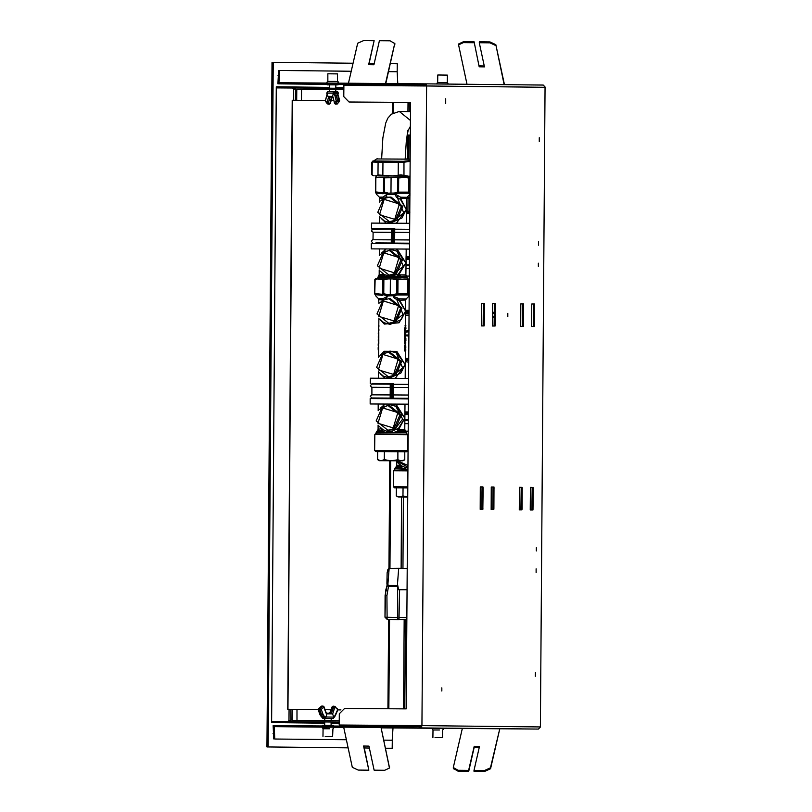 <?xml version="1.0" encoding="UTF-8"?>
<svg xmlns="http://www.w3.org/2000/svg" width="812" height="812" viewBox="0 0 812 812"><rect width="100%" height="100%" fill="white"/><g stroke="black" fill="none" stroke-linecap="round" stroke-linejoin="round"><path stroke-width="1.22" d="M406.386 212.155L409.806 212.176L406.386 212.155M406.386 211.709L409.806 211.09M407.116 197.123L409.908 197.712M409.898 198.656L408.05 198.382L408.537 197.468M480.156 509.357L482.805 509.388L483.099 487.992L482.967 486.926L480.318 486.895L480.156 509.357L480.328 486.895L481.902 486.916L482.034 487.992L483.099 487.992M481.749 509.378L482.034 487.992M492.488 326.038L495.137 326.059L495.279 324.993L495.3 303.597L492.651 303.566L492.488 326.038M494.092 326.048L494.376 304.662L495.432 304.673M494.376 304.662L494.244 303.597L492.671 303.576L492.508 326.038M519.315 509.794L519.457 487.332L521.05 487.352L521.182 488.418L522.238 488.428L522.096 508.748L521.943 509.824L519.294 509.794L519.457 487.332L522.116 487.352L522.238 488.428M520.898 509.804L521.182 488.418M531.647 326.465L531.799 304.003L531.637 326.465L534.286 326.495L534.58 305.099L534.448 304.033L531.799 304.003L533.382 304.023L533.514 305.099L534.58 305.099M533.23 326.485L533.514 305.099M530.287 509.916L532.936 509.936L533.23 488.55L533.098 487.474L530.449 487.444L530.287 509.916L530.469 487.444L532.043 487.474L532.164 488.54L533.23 488.55M531.89 509.926L532.164 488.54M523.436 325.307L523.588 304.977L523.456 303.911L520.807 303.881L520.644 326.343L523.293 326.373L523.436 325.307L522.38 325.297L522.532 304.977L523.588 304.977M522.532 304.977L522.4 303.901L520.827 303.881L520.665 326.343M491.158 509.479L491.301 487.017L491.138 509.479L493.787 509.51L493.94 508.444L493.96 487.048L491.301 487.017L492.894 487.038L493.026 488.113L494.082 488.113M492.742 509.5L493.026 488.113M481.516 325.916L481.668 303.455L483.252 303.475L483.384 304.541L484.449 304.551L484.297 324.871L484.155 325.947L481.496 325.916L481.668 303.455L484.317 303.475L484.449 304.551M483.099 325.927L483.384 304.541M339.203 725.004L420.88 725.603L339.203 725.004L339.284 713.778L344.623 708.46L406.152 708.917L410.608 102.413L349.18 101.967M420.88 725.603L419.804 727.735L421.651 726.679L421.946 725.603L426.645 85.95L426.371 84.884L424.544 83.798L425.579 85.95L343.902 85.351L343.821 96.577L349.058 101.967L410.608 102.413M507.774 316.578L507.804 313.361L507.774 316.578M445.676 103.55L445.707 98.729L445.676 103.55M441.84 691.063L441.86 687.855L441.84 691.063M535.382 672.569L535.352 676.315L535.382 672.569M536.113 572.551L536.143 568.816L536.113 572.551M536.296 547.684L536.275 550.891L536.296 547.684M539.28 141.481L539.31 137.735L539.28 141.481M538.549 241.499L538.518 245.244L538.549 241.499M538.366 266.366L538.386 263.159L538.366 266.366M274.801 738.981L346.389 739.762L274.801 738.981L274.202 726.669L322.364 727.197M273.735 738.971L273.147 725.593L419.814 726.659M390.064 40.793L394.754 43.503L385.548 83.514L348.419 83.24L357.635 43.229L363.553 40.6L374.159 40.681L368.628 64.686L373.936 64.727L379.458 40.712L390.064 40.793M391.171 740.26L383.822 740.179L392.226 740.27L391.171 740.26L392.226 740.27L393.008 727.978L381.173 727.846M397.738 83.606L397.139 71.74L388.552 71.639M504.455 84.681L495.858 44.609L504.181 84.671M394.764 43.645L385.822 83.514M374.159 40.681L368.902 64.686M473.954 770.395L474.015 771.319L484.622 771.4L490.539 768.771L499.756 728.76L490.478 767.847L484.561 770.476L473.954 770.395L479.486 746.39L474.178 746.35L468.646 770.355L458.039 770.283L453.35 767.573L462.353 728.486L499.481 728.75M453.411 768.497L458.1 771.207L468.707 771.288L474.238 747.273L479.273 747.314M495.787 45.543L489.91 42.823L479.303 42.742L479.374 41.818L489.981 41.889L489.91 42.823M495.858 44.609L489.981 41.889M351.18 71.233L278.648 70.431L277.866 83.798L327.165 84.346M463.459 41.696L463.388 42.63L458.628 44.873L458.709 43.949L463.459 41.696L474.066 41.777L479.171 66.828L484.47 66.868L479.303 42.742M479.242 65.904L484.277 65.945M474.066 41.777L479.171 66.828M463.388 42.63L473.995 42.701M458.628 44.873L467.022 84.265M447.757 728.323L522.014 728.882L447.757 728.344M512.098 728.811L458.364 728.415L512.098 728.811M436.775 728.202L511.032 728.76L436.775 728.222M501.105 728.689L447.382 728.293L501.105 728.689M408.619 727.887L482.866 728.455L408.619 727.907M472.949 728.384L419.225 727.988L472.949 728.384M397.626 727.765L471.884 728.334L397.626 727.785M461.957 728.262L408.233 727.867L461.957 728.262M389.445 767.513L381.082 727.45L389.466 768.05L384.705 770.304L374.099 770.223L368.922 746.096L363.624 746.055L368.8 770.182L363.898 746.055M421.946 725.603L540.335 726.913L538.478 729.044L343.679 727.176L352.306 767.391L358.193 770.111L368.8 770.182M474.238 747.273L474.178 746.35M468.707 771.288L468.646 770.355M348.419 83.24L278.932 82.733L279.714 70.441L278.648 70.431M343.74 727.44L333.478 727.319M425.386 85.321L338.076 84.458M396.672 85.108L396.662 85.737M391.963 725.39L391.963 726.456M540.335 726.913L545.055 86.985L543.218 85.108L424.554 83.798M522.38 325.297L522.248 326.363M412.963 85.006L425.173 85.087L412.963 85.006M402.346 84.925L425.143 85.067L402.346 84.925M425.224 85.138L423.945 85.118L425.224 85.128M413.338 85.047L425.194 85.108L413.338 85.027M538.478 729.044L499.756 728.76M462.353 728.486L442.966 728.344M432.583 728.273L393.008 727.978M432.766 728.252L442.855 728.323M322.882 727.044L332.981 727.116M334.788 84.225L327.165 84.174L327.165 84.813L329.408 84.834L327.165 84.813M424.534 84.864L277.866 83.798M424.25 84.864L424.534 83.798L543.218 85.108M424.26 83.798L385.548 83.514M343.679 727.176L274.202 726.669M419.53 727.725L419.54 726.659M447.331 82.682L447.392 75.09L439.749 75.029L437.759 75.019L437.709 82.611M440.155 737.611L435.08 737.58L440.155 737.611M439.515 730.008L432.948 729.968L439.515 730.008M435.963 737.58L442.52 737.631L435.963 737.58M338.076 84.255L338.076 84.895L328.87 84.834L329.408 84.834L329.388 88.244M338.076 84.895L329.408 84.834M337.457 81.464L337.508 73.872L327.886 73.801L327.825 81.393M330.281 736.403L325.196 736.362L330.281 736.403M322.455 725.948L322.455 725.329L329.885 725.38L333.367 725.41L333.356 726.029M329.631 728.8L323.075 728.76L329.631 728.8M326.079 736.372L332.646 736.423L326.079 736.372M326.83 713.839L328.16 713.169L331.661 713.2L332.544 713.88L326.83 713.839L325.571 718.498L331.753 718.549L325.642 718.468M331.59 713.2L332.93 713.21L335.072 706.41L333.762 706.653L331.357 713.2L325.977 713.159L323.826 707.11L322.658 706.176L320.862 706.673M337.467 710.053L334.28 717.077M323.105 714.489L324.079 716.062L322.912 716.986L321.684 715.017L323.105 714.489L321.288 709.394L320.131 708.46L319.877 709.921L321.684 715.017L320.446 715.007L318.629 709.911L321.288 709.394L323.826 707.11L323.003 706.034L320.131 708.46L318.497 708.582L318.213 709.739L320.019 714.834L321.664 716.976L323.755 717.767L321.278 716.834L320.202 714.469M322.09 706.176L318.497 708.582L318.213 709.739L321.42 706.166L323.003 706.034L323.998 706.744L326.282 713.159M332.534 96.374L332.067 97.044L329.57 97.034L327.987 96.344L332.534 96.374L333.803 91.705L329.865 91.685M331.956 97.054L329.581 97.034M325.551 100.292L327.195 94.324M335.478 91.726L337.102 92.751L336.452 92.446L337.802 95.197L338.797 101.744L339.629 100.576L338.391 95.735M333.164 92.822L334.98 95.704L336.148 100.8L338.797 101.744L337.142 104.037L339.446 101.439L339.629 100.576L337.508 100.272L336.148 100.8L334.483 103.083L333.093 97.054L332.067 97.044M334.757 103.591L332.971 97.054L332.088 97.054L330.474 103.063M301.485 100.363L296.684 100.312L296.766 89.29L301.567 89.35L301.485 100.363L300.217 100.353L325.348 100.637L292.259 100.272L293.528 100.282L293.609 89.046L295.497 89.066L295.497 88L343.882 88.356M333.823 100.729L331.184 100.698L333.823 100.729M293.528 100.282L296.684 100.312M403.564 708.896L404.224 619.627M407.604 158.908L407.776 135.107M407.949 111.579L408.02 102.403M404.833 708.906L405.492 619.657M408.883 158.919L409.055 135.117M409.228 111.589L409.289 102.403M292.259 100.272L287.783 709.333L318.182 709.668M325.064 709.739L330.981 709.81M335.549 715.128L337.843 709.881L340.959 709.911M392.237 748.309L385.548 748.238L392.237 748.309L392.297 740.25M369.348 748.055L364.314 747.994L369.348 748.055M266.945 746.928L348.115 747.822L266.945 746.928L271.969 62.351L353.027 63.234M397.21 71.76L397.271 63.722L390.389 63.651M268.214 746.938L273.248 62.362M369.196 63.417L374.22 63.468M292.421 100.272L287.945 709.333M295.406 100.302L295.497 89.066M289.052 709.343L288.97 720.579L287.905 721.635L324.729 722.041M290.848 721.665L339.223 722.03L290.848 721.665L290.929 709.363M324.729 722.101L272.73 721.523L271.665 722.589L276.334 86.782L277.389 87.858L292.564 87.97L293.609 89.046M272.73 721.523L287.905 721.635M297.019 709.424L296.938 720.427M339.233 720.731L292.127 720.386L292.208 709.373M296.766 89.29L343.872 89.635L329.367 89.543L329.357 91.675M301.567 89.35L329.378 89.553M343.872 89.645L335.792 89.594L343.872 89.655M407.025 589.674L398.59 589.685L397.423 584.102L398.743 568.288L407.188 568.43M388.603 585.411L386.928 595.551L387.121 619.363L397.738 619.627L397.535 585.533L387.994 585.452L387.101 585.269L386.969 583.584M387.121 619.363L385.03 617.221L387.121 619.363L398.996 619.637L399.616 589.685M397.575 586.467L388.268 586.457L387.019 585.422L387.162 572.805L387.892 569.344L389.171 568.39L387.882 583.95L388.268 586.457M387.507 590.892L385.741 590.304L387.019 585.422M387.07 584.985L385.101 595.47L386.928 595.551M392.582 175.91L407.482 176.021L400.925 174.844L392.582 175.91L377.945 175.016L375.804 175.788L388.451 175.879M407.482 176.021L375.804 175.788M374.241 175.778L371.683 174.651L371.825 162.258L372.86 160.999L403.452 161.284L410.182 160.553M403.452 161.284L404.021 162.207L398.337 162.167L398.621 161.243M372.129 174.976L372.272 161.984L380.473 162.329L382.919 162.055L382.797 161.131M377.945 175.016L378.087 162.024L378.707 161.101M406.376 213.546L407.583 213.556L406.376 213.647M407.583 213.556L409.796 213.566M409.471 256.907L406.051 256.785M409.471 257.891L406.051 257.739M372.992 243.478L371.399 241.286L372.546 239.753L391.262 239.814L373.023 239.692L373.073 232.202L371.663 231.339L372.018 229.4L391.364 229.116L373.094 228.994L373.104 228.405L371.449 228.395L371.48 223.046L409.695 223.32L409.766 213.566M405.665 310.265L409.086 310.387M406.041 258.531L409.461 259.028M409.075 311.372L405.655 311.229M405.645 312.011L409.065 312.508M409.055 313.635L405.645 313.259M409.806 212.287L406.386 212.257M410.07 176.153L375.57 175.788M378.94 177.209L388.897 177.27L380.96 177.219L384.624 177.818L407.594 177.412M410.06 177.067L401.981 177.381L407.309 177.412M393.282 177.3L398.712 177.919L398.611 192.16L397.931 193.286L397.454 192.15L409.207 192.18L408.588 193.307L409.938 194.332M408.7 178.031L409.887 177.432L405.168 177.392L408.7 178.031L408.588 193.307L397.931 193.286L395.16 194.058L394.338 193.023L388.309 193.154M380.96 177.219L375.895 177.787L375.794 191.936L382.442 192.596L384.523 192.058L384.177 193.185L386.918 193.997L387.537 193.357M383.589 177.808L383.487 192.048L384.177 193.185L383.041 193.743L375.956 193.073L376.474 194.22L375.459 191.936L375.58 177.848M378.636 177.199L375.56 177.818L375.459 191.936M405.168 177.392L398.712 177.919M384.147 199.376L399.372 203.995L394.774 219.352L379.549 214.723L384.147 199.376M383.812 198.524L389.719 197.062L401.432 206.431L395.353 220.204L389.445 221.666L377.732 212.297L383.812 198.524M390.968 192.901L391.079 177.29M394.419 193.408L393.637 193.195M389.445 221.666L396.743 220.214L402.823 206.441L391.11 197.083L389.719 197.062M395.16 194.058L400.61 197.214L400.235 199.255L396.368 197.164L397.413 197.692L403.787 212.805L390.826 222.752L401.96 217.981L406.294 209.496L400.417 199.397L400.56 198.351L406.487 198.402L406.304 223.29M395.15 194.322L396.368 197.164M395.17 194.464L386.989 194.403L385.893 197.022L380.635 201.011M383.751 252.857L379.163 268.214L394.388 272.832L398.976 257.485L383.751 252.857M386.979 194.261L382.919 197.083L383.497 198.331M380.452 217.525L384.533 221.067L390.826 222.752M409.806 194.464L406.964 197.265L400.61 197.214L400.56 198.351L406.294 209.496L396.51 223.219M383.426 252.014L389.324 250.543L401.037 259.911L394.957 273.685L389.06 275.146L377.347 265.778L383.426 252.014M382.097 199.447L383.081 198.219L379.742 198.199L379.285 197.062L382.919 197.083L383.183 198.564M381.701 218.935L386.187 223.138M406.071 249.213L405.401 249.071M389.06 275.146L396.347 273.705L402.427 259.931L390.714 250.563L389.324 250.543M379.61 216.449L379.6 223.077M383.731 274.314L382.026 273.086M396.063 249L397.586 249.771L405.898 262.986L398.54 273.948L398.641 274.832L405.898 262.986L397.393 251.182L390.795 249.497M386.228 248.929L381.457 253.161M380.057 271.005L384.137 274.547L390.43 276.232L403.391 266.285L397.017 251.172L390.724 249.497L380.239 254.491M398.54 273.948L397.931 274.294L398.164 275.958L398.641 274.832L405.919 274.892L406.782 276.425L378.301 276.212L377.813 278.82L383.873 278.861M384.34 274.659L383.883 275.857L378.707 275.826L384.482 275.867M379.214 269.929L379.184 274.689L383.629 274.72L384.401 276.253L384.827 274.913L384.401 276.253M397.931 274.294L390.47 276.232M406.386 276.029L397.423 276.354L397.19 274.649M401.24 279.003L392.531 278.922L396.814 279.531L404.417 279.013L408.568 279.653L409.147 279.054L404.417 279.013M404.914 411.887L408.334 411.999M397.464 460.82L407.939 465.489M405.31 358.407L408.73 358.518M408.893 336.026L405.767 335.792M408.324 412.983L404.904 412.841M407.939 466.474L406.599 466.524L396.429 460.82M405.624 315.269L406.832 315.168L405.624 315.157M406.832 315.168L409.045 315.188M405.909 335.072L408.903 335.041M408.72 359.503L405.3 359.361M400.489 465.174L399.808 466.687L400.61 467.631L405.056 468.788L405.036 467.316L401.676 465.936L397.596 462.383M401.463 467.641L395.312 467.59L394.825 468.727L407.918 469.214M405.036 467.316L407.928 467.824M409.015 315.188L408.933 330.799M408.903 330.799L406.376 331.022M405.878 332.626L405.614 334.26M404.904 413.623L408.314 414.13M398.844 463.804L400.164 465.56L399.808 466.687L396.246 466.667L395.312 467.59L400.61 467.631L401.24 465.682M396.246 466.667L396.723 465.54L400.296 465.043M408.923 331.763L405.929 332.057M405.3 360.142L408.71 360.65M405.289 361.553L408.7 362.243M383 354.479L378.412 369.825L393.637 374.454L398.225 359.097L383 354.479M382.614 407.959L378.016 423.306L393.241 427.934L397.839 412.587L382.614 407.959M377.885 278.82L375.154 279.409L374.789 294.066L375.215 294.685L382.29 295.355L383.426 294.807L382.736 293.66L383.782 293.67L383.426 294.807L386.167 295.619L387.7 294.746L383.782 293.67L383.883 279.429L375.408 278.8L374.829 279.409L374.718 293.548L375.733 295.832L375.042 293.558L381.701 294.218L382.736 293.66L382.848 279.429M383.396 300.988L378.808 316.345L394.033 320.973L398.621 305.616L383.396 300.988M382.675 353.626L388.583 352.164L400.296 361.533L394.216 375.306L388.309 376.768L376.595 367.4L382.675 353.626M382.279 407.106L388.187 405.645L399.9 415.013L393.82 428.787L387.913 430.248L376.2 420.88L382.279 407.106M378.372 329.256L378.757 328.799L378.798 330.433L378.422 328.941M378.473 332.737L378.402 331.489L378.392 332.656M378.433 334.108L378.463 332.727M378.707 334.747L378.747 337.863L378.707 334.747L378.301 336.686M378.29 341.294L378.28 340.401M378.646 344.765L378.686 346.815L378.24 345.181M378.331 343.923L378.321 344.897L378.331 343.923M378.25 345.81L378.727 341.913M378.351 342.461L378.25 343.638M378.27 343.009L378.646 344.126M378.23 347.577L378.23 348.805M378.331 347.282L378.311 350.205M397.971 279.541L397.87 293.771L397.18 294.908L396.713 293.761L408.456 293.802L407.847 294.929L409.187 295.944M383.883 279.429L388.156 278.892L380.219 278.831M388.156 278.892L392.531 278.922M383.071 300.146L388.968 298.684L400.681 308.042L394.612 321.816L388.704 323.288L376.991 313.919L383.071 300.146M388.309 376.768L395.606 375.317L401.676 361.543L389.963 352.185L388.583 352.164M381.802 428.898L381.122 430.411L381.934 431.345L386.37 432.512L386.35 431.03L383 429.649L378.92 426.107M380.168 427.518L381.478 429.274L381.122 430.411L377.57 430.39L376.149 432.441L392.582 432.563L392.338 431.081L398.59 428.188L404.762 418.078L396.256 406.284L389.658 404.589M386.35 431.03L392.338 431.081M387.913 430.248L395.211 428.797L401.29 415.023L389.577 405.665L388.187 405.645M378.504 326.678L378.514 325.297M378.747 328.769L378.514 327.774L378.778 328.708M378.402 331.489L378.727 332.473M378.372 341.537L378.301 338.908M407.949 279.643L407.847 294.929L397.18 294.908L394.409 295.68L390.227 294.523L390.339 278.902M390.227 294.523L387.7 294.746M383.335 299.577L382.919 298.714L382.645 299.841L379.001 299.821L382.899 299.851M386.167 295.619L387.476 296.278L382.919 298.714L378.534 298.684L375.733 295.832M387.476 296.278L386.38 298.197L379.884 302.622M388.704 323.288L395.992 321.836L402.072 308.063L390.359 298.694L388.968 298.684M405.432 331.042L404.914 331.164L405.432 331.042L405.421 332.027M405.218 333.468L404.67 333.63L405.371 330.758M405.919 330.91L405.269 329.784L404.914 331.235M405.909 332.169L405.239 333.285L405.35 332.311M404.701 337.64L405.909 335.549L405.797 334.412L404.731 334.026L405.087 337.64M405.462 337.031L405.553 335.549M405.777 340.888L405.817 339.619M405.381 340.928L404.62 341.02L404.64 338.076L405.198 338.36L405.076 340.989L405.645 339.264L405.442 340.817M405.695 340.979L405.817 339.436M405.208 343.425L405.218 344.684L405.208 343.425L404.66 343.588L405.614 342.979L404.731 343.425L405.178 342.075L405.543 344.704L405.817 342.979M405.716 348.318L405.645 347.008M405.178 347.14L405.168 348.784L404.63 347.303L405.472 346.937L404.569 346.968L404.721 345.333L405.036 346.927L405.584 346.694M379.316 372.627L383.386 376.169L389.689 377.854L402.65 367.907L396.276 352.794L389.983 351.109L379.498 356.103M376.626 431.314L381.934 431.345L382.564 429.396M406.619 434.136L406.639 432.664L392.582 432.563L397.667 431.456L397.261 429.01M393.8 430.593L402.65 419.114L395.88 406.274L389.587 404.589L379.102 409.593M397.667 431.456L398.996 430.543L398.59 428.188L398.996 430.543L405.249 430.593L406.173 431.527L397.667 431.456M377.57 430.39L378.047 429.254L381.62 428.766M378.798 327.053L378.341 330.149L378.808 330.768L378.869 328.982L378.859 330.433M378.839 332.697L378.828 334.148M378.747 332.423L378.727 331.266M378.422 337.822L378.788 334.483M378.788 334.585L378.757 338.198L378.29 337.579M378.646 344.065L378.636 344.694M378.737 346.511L378.341 345.273L378.676 346.754M378.575 347.089L378.392 350.439M396.936 299.313L397.19 297.791L393.191 296.319L394.338 298.288L398.692 300.278L398.946 298.826L406.213 298.887L409.065 296.075M394.409 295.68L386.268 296.015M382.696 299.993L382.056 300.47M394.338 298.288L396.672 299.313L403.046 314.427L390.075 324.364L383.782 322.689L379.712 319.146M397.19 297.791L398.946 298.826L405.543 311.118L401.219 319.603L390.146 324.364M393.191 296.319L394.409 296.065M405.807 330.322L405.239 329.591M405.797 332.747L405.391 333.326M404.904 331.905L404.883 331.184M405.909 334.656L405.229 334.656L405.797 334.412M405.695 339.578L405.3 341.192L405.888 338.371L405.097 338.117L405.756 338.127M405.462 341.629L404.741 341.619L405.858 342.085L405.046 342.075L404.68 341.456L404.599 343.253L404.528 341.791M405.695 348.419L405.827 345.8L404.65 345.171L404.488 346.968L404.498 345.506M405.391 350.865L404.549 350.682L404.559 349.221L405.665 349.272M405.015 349.262L405.695 349.272L404.62 348.886L405.005 350.642L405.015 349.262M405.655 350.652L404.609 351.017M389.75 377.854L400.823 373.084L405.147 364.598L396.652 352.794L390.044 351.109M385.091 404.031L380.32 408.263M380.554 374.038L385.05 378.24M395.373 378.321L405.147 364.598L396.835 351.393L384.127 351.302L380.706 354.773M378.768 327.327L378.422 327.774M378.727 344.115L378.717 342.014M378.707 347.323L378.575 357.239M398.692 300.278L405.736 300.014L405.553 325.318L404.701 328.627L405.259 328.819M380.95 320.557L384.33 324.1L399.149 322.75L405.543 311.118L399.321 300.714M404.711 331.225L404.701 329.428L405.137 329.784L404.914 331.824M404.711 331.834L404.772 333.935M405.513 334.199L404.731 334.026M405.462 339.619L405.229 341.101M405.452 340.746L405.056 341.355M404.68 341.355L404.559 338.076L405.858 338.371M405.361 345.08L405.838 342.085M405.229 343.496L405.117 344.674M408.395 404.193L370.15 403.919L406.579 404.193L404.975 404.173L404.782 429.457L398.743 429.406L404.762 418.078L396.449 404.873L394.926 404.102M405.411 329.743L404.802 329.124M405.442 334.036L405.492 333.235M404.701 337.741L405.533 337.924M405.421 341.253L404.68 341.456M405.391 341.466L405.746 341.842M405.198 347.221L405.097 348.389M404.65 345.171L405.482 345.354M404.62 348.886L405.452 349.069M405.838 328.667L405.604 328.16L405.513 329.033M404.914 329.022L405.361 326.18L405.239 328.657L404.701 328.627M404.955 325.866L405.858 325.744M405.604 328.16L405.594 327.622M405.472 328.637L405.127 329.022M405.32 328.363L405.361 326.18L405.919 325.713L405.635 327.287M405.482 326.363L405.614 327.469M405.949 328.302L405.695 327.063M405.574 328.251L405.665 327.135M405.584 328.281L405.716 327.043M407.908 470.29L394.013 470.189L393.475 470.727L393.363 486.774L407.786 486.885M407.898 470.818L393.475 470.727M394.571 487.85L407.776 487.941L396.347 487.86L396.286 495.899L399.616 496.974L398.093 496.964L407.705 497.045L399.616 496.974L402.955 495.949L407.705 496.934M403.016 487.9L402.955 495.949M407.959 434.684L407.431 434.146L375.337 433.912L374.799 434.44L374.677 450.487L407.837 450.731L407.959 434.684L374.799 434.44M404.782 459.825L404.833 451.776L377.661 451.584L377.61 459.622L380.929 460.698L379.417 460.688L402.955 460.861L404.782 459.825L401.311 460.84L402.955 460.861M397.921 451.726L397.86 459.765L401.311 460.84L380.929 460.698L384.279 459.663L391.059 460.769L397.86 459.765M384.34 451.624L384.279 459.663M388.887 177.27L379.224 177.209M492.965 316.721L494.275 317.949M494.315 311.778L492.996 312.975M492.59 313.818L492.579 315.878M494.285 316.396L492.569 316.386L494.285 316.396M494.305 313.32L492.6 313.31L494.305 313.32M404.853 420.464L408.274 420.474M404.853 419.885L408.274 419.905L404.853 419.875M407.665 434.4L408.172 434.4M404.833 423.681L408.243 423.702M405.817 431.172L408.192 431.192L405.817 431.172M404.894 414.536L408.314 414.556M405.99 265.372L409.41 265.392M406 264.783L409.421 264.803L406 264.783M405.97 268.579L409.39 268.599M406.426 276.07L409.329 276.09L406.426 276.07M406.041 259.434L409.451 259.454M392.44 243.62L393.099 243.032L393.647 228.548L393.536 243.62L409.573 243.752M393.647 228.548L394.713 228.548L394.602 243.63M393.536 243.62L394.277 243.63M392.44 243.032L392.541 229.126L393.201 229.126L392.551 228.537L392.328 243.62L393.211 243.62M393.12 239.824L392.46 239.824L393.12 239.824M393.099 243.032L393.089 243.62M392.44 228.537L391.364 228.527L391.252 243.61L392.328 243.62M391.252 243.61L392.409 243.62M392.551 228.537L393.201 228.548M394.723 229.146L409.674 229.258L394.723 229.146M373.104 228.405L391.475 228.527M394.622 243.052L409.573 243.164M375.814 242.92L391.252 243.021M392.521 232.333L393.181 232.344M373.073 232.202L391.313 232.323M394.774 232.354L409.654 232.465M394.723 239.834L409.603 239.956L394.723 239.834M409.532 249.111L371.297 248.827L371.338 243.478L391.333 243.61M371.297 248.827L409.532 249.101M377.062 228.994L391.364 229.096M371.449 228.395L391.445 228.527M392.521 228.537L393.323 228.548M391.303 398.134L391.404 383.64L390.227 383.629L390.115 398.712L391.293 398.722L391.952 398.134L392.5 383.64L392.389 398.722L408.426 398.844M392.5 383.64L393.576 383.65L393.465 398.733M392.389 398.722L393.14 398.733M392.064 384.228L391.404 384.228L392.064 384.228M391.983 394.926L391.323 394.926L391.983 394.926M391.952 398.134L391.952 398.722M391.293 383.629L391.191 398.712M390.115 398.712L392.064 398.722M393.587 384.238L408.537 384.36L393.587 384.238M371.967 383.508L390.339 383.629L371.967 383.508L371.957 384.096L390.217 384.218L371.835 384.096L370.343 385.69L371.632 387.273L390.176 387.425M393.485 398.144L408.436 398.266M371.855 398.58L371.855 398.002L390.115 398.124M391.384 387.436L392.034 387.436M376.748 387.344L371.937 387.304L371.876 394.794L390.125 394.916L371.754 394.794L370.262 396.388L371.855 398.002M393.637 387.456L408.517 387.568M393.576 394.936L408.456 395.048L393.576 394.936M370.15 403.919L370.191 398.57L390.196 398.712M375.915 384.096L390.217 384.198M370.302 383.487L370.343 378.148L408.578 378.422M408.395 404.214L404.975 404.183M406.538 198.006L408.05 198.382L407.918 211.374M409.928 195.276L408.984 195.276M481.892 508.312L482.947 508.322M481.902 486.916L482.967 486.926M494.224 324.983L495.279 324.993M494.244 303.597L495.3 303.597M521.05 487.352L522.116 487.352M521.03 508.748L522.096 508.748M533.372 325.419L534.428 325.429M533.382 304.023L534.448 304.033M532.022 508.86L533.078 508.87M532.043 487.474L533.098 487.474M522.4 303.901L523.456 303.911M492.874 508.434L493.94 508.444M492.894 487.038L493.96 487.048M483.252 303.475L484.317 303.475M483.231 324.871L484.297 324.871M545.035 87.26L426.645 85.95M274.151 733.622L273.086 733.612M389.516 766.731L389.435 767.655M484.622 771.4L484.561 770.476M490.539 768.771L490.478 767.847M458.1 771.207L458.039 770.283M394.754 43.503L394.825 44.427M278.983 75.78L277.927 75.78M447.544 82.682L437.536 82.611M438.764 728.293L442.794 728.323M335.6 81.454L329.642 81.413M328.89 727.085L332.91 727.116M332.544 713.88L333.803 717.097L325.937 717.037M321.958 717.25L324.323 718.498M321.116 716.336L324.191 718.488M333.783 717.037L334.777 716.154M330.078 713.19L332.514 706.643L335.173 707.201L337.67 709.526L337.183 708.592M333.925 716.925L333.864 717.656L334.666 716.935L335.782 714.59M337.843 709.891L335.072 706.41L333.103 706.115L332.098 706.816L333.438 706.267M324.079 716.062L325.886 717.392M324.932 716.854L323.755 717.767L325.571 718.498M327.987 96.344L326.728 93.126L333.133 93.167M337.416 93.207L338.391 93.207L337.69 91.776L335.376 91.726L336.452 92.446L334.991 92.436L333.803 91.705L335.356 91.726L333.661 91.736M328.545 97.024L327.063 103.043L325.379 100.485L326.81 95.207M326.688 95.654L327.094 94.07M325.541 101.348L327.165 103.662L328.038 104.119L327.063 103.043L329.885 103.601L329.276 103.987M331.489 97.044L329.885 103.601L330.545 103.317L329.499 104.129L328.038 104.119L330.027 97.034M337.751 94.162L334.991 92.436L333.793 93.35M334.98 95.704L338.452 95.481L337.102 92.751M335.163 103.895L336.696 104.027M334.341 94.141L335.539 93.218L337.508 100.272L335.681 104.027L334.422 103.337L335.457 104.169L337.792 103.733M387.963 708.785L388.623 619.404M388.999 568.41L389.78 460.769L388.989 568.41M392.338 113.467L392.419 102.282L392.328 113.477M388.887 708.785L389.547 619.424M389.922 568.38L390.704 460.769M393.262 112.939L393.343 102.292M288.97 720.579L290.848 720.599M331.144 722.112L339.223 722.203M292.564 87.97L295.497 88L292.564 87.97M276.334 86.782L329.388 87.371M335.803 87.442L343.882 87.523M339.213 723.33L331.134 723.238M324.719 723.177L271.665 722.589M339.223 722.254L331.144 722.172M385.111 595.48L385.03 617.221L397.484 617.556M388.481 569.862L387.162 572.937L386.959 583.432M399.291 617.445L406.822 617.627M399.098 619.495L406.812 619.688L399.098 619.495M410.537 111.599L399.271 111.477L410.476 120.511M407.837 131.077L410.436 126.144M410.192 159.142L376.555 158.898L410.192 159.111M382.817 175.047L382.919 162.055L398.337 162.167L398.225 175.159M403.97 175.199L404.021 162.207L410.172 161.426M409.055 313.716L405.635 313.686M409.938 193.449L409.207 192.18L409.309 178.031M394.338 193.023L397.454 192.15L397.555 177.909M387.608 192.982L384.523 192.058L384.624 177.818M382.442 192.596L383.041 193.743M397.931 195.489L397.555 197.692M388.258 197.133L385.7 197.113M385.071 222.478L385.182 221.412M379.712 202.137L379.742 198.199L383.091 198.23M397.586 249.771L397.393 251.182M384.868 249.68L384.969 250.746M384.665 274.832L384.238 276.131M397.139 275.968L400.681 275.989M407.228 279.034L407.238 277.562L377.824 277.349M401.27 467.864L401.686 465.936M374.829 279.46L374.728 293.548M378.24 344.897L378.25 343.923M409.197 295.06L408.456 293.802L408.568 279.653M392.754 294.786L396.713 293.761L396.814 279.531M382.29 295.355L381.701 294.218M378.483 325.541L378.828 326.718L378.483 325.541M378.636 350.073L378.199 349.586M405.868 340.756L405.878 339.619M405.807 348.175L405.817 347.049M382.594 431.588L383.01 429.66M383.731 404.782L383.832 405.848M383.934 377.58L384.046 376.514M384.127 351.302L384.228 352.367M378.889 325.267L378.879 326.718M378.818 334.92L378.798 337.863M378.798 338.634L378.778 341.578M378.768 342.319L378.757 343.78M384.33 324.1L384.441 323.034M396.835 351.393L396.652 352.794M396.449 404.873L396.256 406.284M404.609 330.89L404.62 329.428M404.589 333.63L404.599 332.169M404.559 337.305L404.579 334.361M404.528 341.02L404.559 338.076M404.457 350.682L404.467 349.221M407.786 486.865L393.363 486.774L394.541 487.85M407.837 450.731L406.782 451.797L375.895 451.563M401.524 496.995L401.087 568.329L401.504 496.995M403.371 497.005L402.935 568.359M409.207 195.063L409.928 195.063M389.537 767.127L389.466 768.05M453.38 768.893L453.319 767.969M394.794 43.107L394.855 44.031M540.356 727.187L545.055 86.985M448.224 84.062L447.645 82.682L437.404 82.611L436.775 83.93M432.897 737.56L432.948 729.968L432.106 728.537L437.739 728.283L442.946 728.334L443.656 729.206L442.581 730.039L442.52 737.631M337.833 83.169L338.431 81.941L336.787 81.464L327.53 81.403L326.8 82.54L327.429 83.088M323.014 736.352L323.075 728.76L322.232 727.319L333.062 727.126L333.773 727.999L332.9 728.831M332.89 728.831L332.646 736.423M322.07 717.575L322.831 718.447L324.749 718.498L324.739 720.63M331.732 718.549L331.174 718.549L331.154 720.67M333.803 717.097L333.346 718.407L331.59 718.549M329.723 713.18L332.098 706.816M324.698 725.339L324.729 721.919M331.123 725.39L331.144 721.969M338.005 94.151L338.391 93.207M326.728 93.126L327.439 91.705L333.803 91.705M335.823 84.874L335.803 88.295M335.792 89.584L335.772 91.726M387.953 708.785L388.613 619.404M389.171 568.39L398.743 568.288M385.03 617.221L385.741 590.304M399.271 111.477L391.364 114.157L387.821 118.166L385.659 123.089L382.909 137.939L381.66 158.716M410.364 135.137L407.025 135.096M407.451 131.077L408.203 129.879L406.396 139.634L405.188 158.888L408.649 159.132M378.159 158.908L377.387 158.695M373.49 175.778L372.069 174.945M371.825 162.258L376.555 158.898M409.461 257.962L408.131 257.942M409.075 311.443L407.736 311.432M376.849 177.189L375.57 175.899M379.285 197.062L376.474 194.22M406.964 197.265L406.487 198.402M405.919 274.892L406.152 249.071M379.366 248.878L379.326 255.618M378.301 276.212L379.184 274.689M407.238 277.562L406.782 276.425M394.825 468.727L394.815 470.199M408.324 413.064L406.985 413.044M407.928 466.545L406.599 466.524M408.903 334.98L407.654 334.96M408.72 359.574L407.38 359.564M396.753 461.307L396.723 465.54M376.149 432.441L376.139 433.912M378.372 326.434L378.382 325.541M378.321 333.864L378.321 332.971M405.107 333.559L405.929 332.341L405.137 329.499M405.797 350.408L405.797 349.515M406.639 432.664L406.173 431.527M378.768 330.768L378.676 332.524M378.971 303.759L378.534 298.684M404.782 429.457L405.249 430.593M378.859 318.06L378.808 324.932M378.473 371.551L378.422 378.199M378.23 403.98L378.179 410.72M378.077 425.031L378.047 429.254M406.213 298.887L405.736 300.014M405.523 329.033L405.523 329.845M405.462 337.112L405.462 337.762M405.361 351.017L405.158 378.392M398.093 496.964L396.357 495.949M375.854 451.563L374.677 450.487M379.417 460.688L377.681 459.663M494.285 316.731L492.569 316.721M494.315 312.985L492.6 312.975M377.885 232.242L373.114 232.202M374.677 398.022L371.896 398.002"/></g></svg>
